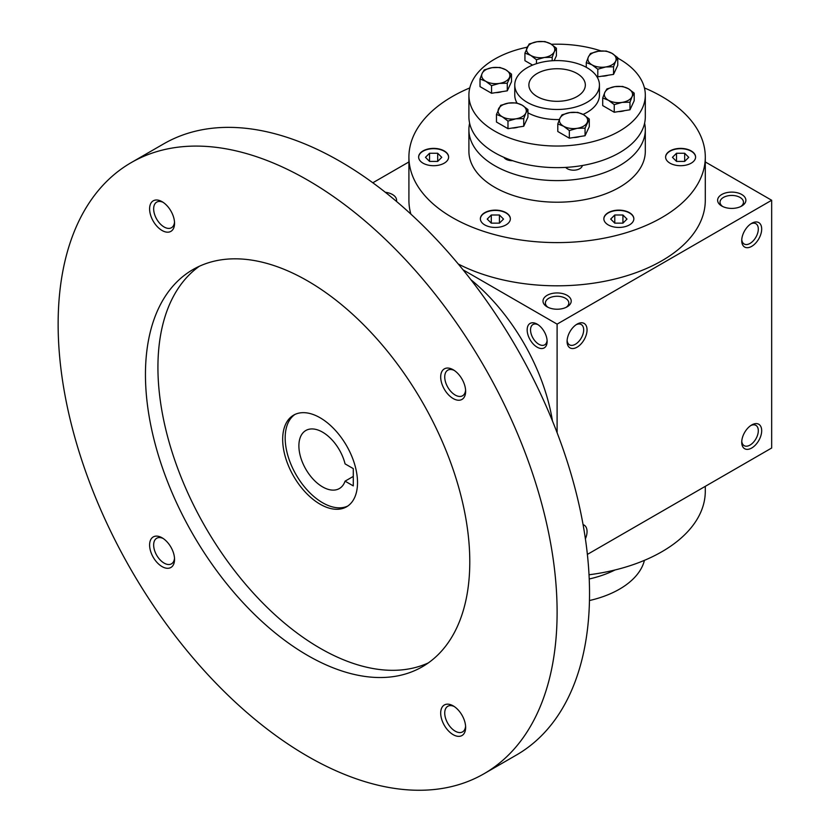 <?xml version="1.0" encoding="UTF-8"?>
<svg xmlns="http://www.w3.org/2000/svg" width="831" height="831" viewBox="0 0 831 831"><rect width="100%" height="100%" fill="white"/><g stroke="black" fill="none" stroke-linecap="round" stroke-linejoin="round"><path stroke-width="1.25" d="M644.43 87.92A148.188 85.551 180 0 1 661.892 96.552A148.188 85.551 180 0 1 705.29 157.049A148.188 85.551 180 0 1 557.102 242.6A148.188 85.551 180 0 1 408.914 157.049A148.188 85.551 180 0 1 469.785 87.92M509.85 221.036A15 8.653 180 0 1 493.406 227.372A15 8.653 180 0 1 480.37 218.792A15 8.653 180 0 1 495.359 210.129A15 8.653 180 0 1 510.359 218.792A15 8.653 180 0 1 509.85 221.036M437.501 165.411A15 8.653 180 0 1 418.627 157.049A15 8.653 180 0 1 433.616 148.385A15 8.653 180 0 1 448.615 157.049A15 8.653 180 0 1 437.501 165.411M676.714 148.687A15 8.653 180 0 1 695.589 157.049A15 8.653 180 0 1 680.599 165.701A15 8.653 180 0 1 665.6 157.049A15 8.653 180 0 1 676.714 148.687M629.451 212.674A15 8.653 180 0 1 633.845 218.792A15 8.653 180 0 1 618.856 227.445A15 8.653 180 0 1 603.857 218.792A15 8.653 180 0 1 613.112 210.794A15 8.653 180 0 1 629.451 212.674M587.05 67.737A42.339 24.442 180 0 1 599.442 85.022A42.339 24.442 180 0 1 557.102 109.474A42.339 24.442 180 0 1 514.763 85.022A42.339 24.442 180 0 1 540.908 62.439A42.339 24.442 180 0 1 587.05 67.737M577.067 73.502A28.223 16.298 180 0 1 585.336 85.022A28.223 16.298 180 0 1 557.102 101.32A28.223 16.298 180 0 1 528.88 85.022A28.223 16.298 180 0 1 546.31 69.97A28.223 16.298 180 0 1 577.067 73.502M537.148 324.132L537.148 324.132A14.117 8.144 60 0 1 547.13 341.416A14.117 8.144 60 0 1 537.148 347.181A14.117 8.144 60 0 1 527.166 329.897A14.117 8.144 60 0 1 537.148 324.132M557.102 432.722L557.102 324.132L463.064 269.836M587.382 554.412L771.667 448.013L771.667 200.261L705.29 161.941M741.73 240.595A14.117 8.144 120 0 0 751.702 246.35A14.117 8.144 120 0 0 761.684 229.065A14.117 8.144 120 0 0 751.702 223.31A14.117 8.144 120 0 0 741.73 240.595M761.684 430.728A14.117 8.144 -60 0 1 751.702 448.013A14.117 8.144 -60 0 1 741.73 442.248A14.117 8.144 -60 0 1 751.702 424.963A14.117 8.144 -60 0 1 761.684 430.728M567.085 341.416A14.117 8.144 120 0 0 577.067 347.181A14.117 8.144 120 0 0 587.05 329.897A14.117 8.144 120 0 0 577.067 324.132A14.117 8.144 120 0 0 567.085 341.416M583.082 524.652A14.117 8.144 -60 0 1 587.05 531.549A14.117 8.144 -60 0 1 585.398 538.841M557.102 324.132L771.667 200.261M372.818 182.778L408.914 161.941M396.449 201.382A14.117 8.144 0 0 0 385.314 192.283M547.13 306.847A14.117 8.144 0 0 0 567.085 306.847A14.117 8.144 0 0 0 567.085 295.327A14.117 8.144 0 0 0 547.13 295.327A14.117 8.144 0 0 0 547.13 306.847L547.13 306.847M721.765 206.026A14.117 8.144 0 0 0 741.73 206.026A14.117 8.144 0 0 0 741.73 194.496A14.117 8.144 0 0 0 721.765 194.496A14.117 8.144 0 0 0 721.765 206.026L721.765 206.026M705.29 157.049L705.29 200.261A148.188 85.551 180 0 1 617.568 278.364A148.188 85.551 180 0 1 458.255 263.998M410.867 214.107A148.188 85.551 180 0 1 408.914 200.261L408.914 157.049M547.089 340.378A11.727 6.773 60 0 1 544.7 344.834A11.727 6.773 60 0 1 532.972 338.072A11.727 6.773 60 0 1 532.972 324.526A11.727 6.773 60 0 1 538.031 324.692M741.761 239.546A11.727 6.773 120 0 0 744.15 244.013A11.727 6.773 120 0 0 755.878 237.24A11.727 6.773 120 0 0 755.878 223.695A11.727 6.773 120 0 0 750.819 223.861M750.819 425.524A11.727 6.773 -60 0 1 755.878 425.358A11.727 6.773 -60 0 1 758.308 430.728A11.727 6.773 -60 0 1 753.187 442.528A11.727 6.773 -60 0 1 744.15 445.665A11.727 6.773 -60 0 1 741.761 441.209M567.126 340.378A11.727 6.773 120 0 0 569.515 344.834A11.727 6.773 120 0 0 581.243 338.072A11.727 6.773 120 0 0 581.243 324.526A11.727 6.773 120 0 0 576.184 324.692M705.29 486.332L705.29 491.225A148.188 85.551 180 0 1 589.034 574.772M688.743 157.339L684.671 161.411L676.517 161.411L672.445 157.339L676.517 153.257L684.671 153.257L688.743 157.339M491.287 223.155L487.215 219.083L491.287 215L499.431 215L503.513 219.083L499.431 223.155L491.287 223.155L491.287 215M480.37 218.937A15 8.653 180 0 1 495.359 210.42A15 8.653 180 0 1 510.359 218.937M425.472 157.339L429.544 153.257L437.688 153.257L441.77 157.339L437.688 161.411L429.544 161.411L425.472 157.339M418.627 157.194A15 8.653 180 0 1 433.616 148.676A15 8.653 180 0 1 448.615 157.194M665.6 157.194A15 8.653 180 0 1 676.714 148.978A15 8.653 180 0 1 695.589 157.194M622.928 223.155L614.774 223.155L610.702 219.083L614.774 215L622.928 215L627 219.083L622.928 223.155L622.928 215M603.857 218.937A15 8.653 180 0 1 613.226 211.053A15 8.653 180 0 1 629.451 212.954A15 8.653 180 0 1 633.845 218.937M499.431 223.155L499.431 215M437.688 161.411L437.688 153.257M429.544 161.411L429.544 153.257M684.671 161.411L684.671 153.257M676.517 161.411L676.517 153.257M614.774 223.155L614.774 215M566.16 307.335A11.727 6.773 0 0 0 568.83 303.035A11.727 6.773 0 0 0 557.102 296.262A11.727 6.773 0 0 0 545.385 303.035A11.727 6.773 0 0 0 548.045 307.335M740.805 206.504A11.727 6.773 0 0 0 743.475 202.203A11.727 6.773 0 0 0 731.747 195.441A11.727 6.773 0 0 0 720.02 202.203A11.727 6.773 0 0 0 722.69 206.504M353.279 468.611L353.279 485.896L345.073 481.159A33.52 19.352 60 0 1 339.349 488.555A33.52 19.352 60 0 1 305.829 469.203A33.52 19.352 60 0 1 305.829 430.5A33.52 19.352 60 0 1 345.073 463.875L353.279 468.611M353.279 476.423L345.073 481.159M552.47 420.985A148.188 85.551 -120 0 0 470.907 279.725M484.037 773.734L516.466 755.005A352.822 203.709 -120 0 0 516.466 347.597A352.822 203.709 -120 0 0 163.645 143.888L131.205 162.616A352.822 203.709 -120 0 0 77.127 445.343A352.822 203.709 -120 0 0 307.615 756.262A352.822 203.709 -120 0 0 484.037 773.734A352.822 203.709 -120 0 0 484.037 366.326A352.822 203.709 -120 0 0 131.205 162.616M307.615 655.43A229.335 132.409 -120 0 0 422.283 666.784A229.335 132.409 -120 0 0 422.293 401.975A229.335 132.409 -120 0 0 192.948 269.566A229.335 132.409 -120 0 0 157.797 453.331A229.335 132.409 -120 0 0 307.615 655.43M162.076 230.499A17.638 10.19 -120 0 0 174.552 223.29A17.638 10.19 -120 0 0 162.076 201.684A17.638 10.19 -120 0 0 149.601 208.893A17.638 10.19 -120 0 0 162.076 230.499M453.165 734.666A17.638 10.19 -120 0 0 465.64 727.457A17.638 10.19 -120 0 0 453.165 705.851A17.638 10.19 -120 0 0 440.69 713.06A17.638 10.19 -120 0 0 453.165 734.666M162.076 566.607A17.638 10.19 -120 0 0 174.552 559.408A17.638 10.19 -120 0 0 162.076 537.802A17.638 10.19 -120 0 0 149.601 545.001A17.638 10.19 -120 0 0 162.076 566.607M453.165 398.548A17.638 10.19 -120 0 0 465.64 391.349A17.638 10.19 -120 0 0 453.165 369.743A17.638 10.19 -120 0 0 440.69 376.942A17.638 10.19 -120 0 0 453.165 398.548M199.357 266.252A229.335 132.409 -120 0 0 172.017 451.815A229.335 132.409 -120 0 0 320.091 648.222A229.335 132.409 -120 0 0 428.36 662.889M320.091 504.188A52.924 30.56 -120 0 0 346.558 506.806A52.924 30.56 -120 0 0 346.558 445.696A52.924 30.56 -120 0 0 293.634 415.136A52.924 30.56 -120 0 0 285.521 457.549A52.924 30.56 -120 0 0 320.091 504.188M294.912 414.472A52.924 30.56 -120 0 0 288.367 457.247A52.924 30.56 -120 0 0 322.594 502.745A52.924 30.56 -120 0 0 347.774 506.037M454.214 370.408A14.781 8.528 -120 0 0 447.795 370.179A14.781 8.528 -120 0 0 445.53 382.021A14.781 8.528 -120 0 0 455.191 395.037A14.781 8.528 -120 0 0 462.576 395.774A14.781 8.528 -120 0 0 465.589 390.103M163.136 538.467A14.781 8.528 -120 0 0 156.716 538.239A14.781 8.528 -120 0 0 154.452 550.08A14.781 8.528 -120 0 0 164.102 563.096A14.781 8.528 -120 0 0 171.498 563.833A14.781 8.528 -120 0 0 174.51 558.162M454.214 706.516A14.781 8.528 -120 0 0 447.795 706.288A14.781 8.528 -120 0 0 445.53 718.129A14.781 8.528 -120 0 0 455.191 731.155A14.781 8.528 -120 0 0 462.576 731.882A14.781 8.528 -120 0 0 465.589 726.211M163.136 202.349A14.781 8.528 -120 0 0 156.716 202.12A14.781 8.528 -120 0 0 154.452 213.962A14.781 8.528 -120 0 0 164.102 226.988A14.781 8.528 -120 0 0 171.498 227.715A14.781 8.528 -120 0 0 174.51 222.043M644.43 560.343A88.211 50.93 180 0 1 589.459 600.533M614.992 569.983A88.211 50.93 180 0 1 589.231 578.978M491.547 85.655L485.782 81.293L480.017 78.997L482.125 73.429A14.117 8.144 0 0 0 485.782 81.293A14.117 8.144 0 0 0 499.41 83.401A14.117 8.144 0 0 0 509.393 77.647A14.117 8.144 0 0 0 505.736 69.773A14.117 8.144 0 0 0 492.108 67.664A14.117 8.144 0 0 0 482.125 73.429L484.234 69.908L492.108 67.664L499.982 67.477L505.736 69.773L511.501 74.125L507.284 83.214L499.41 83.401L491.547 85.655L491.547 93.269L507.284 90.828L511.501 81.739L511.501 74.125M491.547 93.269L480.017 86.611L480.017 78.997M614.234 104.633L608.469 100.281L602.714 97.985L604.823 92.407A14.117 8.144 0 0 0 608.469 100.281A14.117 8.144 0 0 0 622.107 102.39L614.234 104.633L614.234 112.247L629.971 109.806L629.971 102.203L622.107 102.39A14.117 8.144 0 0 0 632.079 96.625L629.971 102.203M614.234 112.247L602.714 105.589L602.714 97.985M606.931 88.896L614.795 86.642L622.668 86.455L628.433 88.751A14.117 8.144 0 0 0 614.795 86.642A14.117 8.144 0 0 0 604.823 92.407L606.931 88.896M634.188 93.114L628.433 88.751A14.117 8.144 0 0 1 632.079 96.625L634.188 93.114L634.188 100.728L629.971 109.806M536.452 59.728L530.687 55.365L524.932 53.07L529.15 43.981L537.013 41.737L544.887 41.55L550.652 43.846A14.117 8.144 0 0 0 537.013 41.737A14.117 8.144 0 0 0 527.041 47.502A14.117 8.144 0 0 0 530.687 55.365A14.117 8.144 0 0 0 544.326 57.484L536.452 59.728L536.452 63.686M532.578 65.098L524.932 60.684L524.932 53.07M556.406 48.198L550.652 43.846A14.117 8.144 0 0 1 554.298 51.719L552.189 57.287L544.326 57.484A14.117 8.144 0 0 0 554.298 51.719L556.406 48.198L556.406 55.812L554.173 60.642M552.189 60.746L552.189 57.287M597.801 69.212L592.036 64.86L586.27 62.564L588.379 56.986A14.117 8.144 0 0 0 592.036 64.86A14.117 8.144 0 0 0 605.664 66.968L597.801 69.212L597.801 76.826L613.538 74.395L613.538 66.781L605.664 66.968A14.117 8.144 0 0 0 615.646 61.203L613.538 66.781M586.27 67.311L586.27 62.564M596.513 76.088L597.801 76.826M590.488 53.475L598.362 51.231L606.235 51.044L611.99 53.34A14.117 8.144 0 0 0 598.362 51.231A14.117 8.144 0 0 0 588.379 56.986L590.488 53.475M617.755 57.692L611.99 53.34A14.117 8.144 0 0 1 615.646 61.203L617.755 57.692L617.755 65.306L613.538 74.395M503.898 157.329A8.819 5.09 0 0 0 512.634 160.695M512.125 128.047A12.133 7.012 0 0 0 518.336 127.081M573.463 137.531A12.133 7.012 0 0 0 579.685 136.575M563.563 126.208A14.117 8.144 0 0 0 577.192 128.317A14.117 8.144 0 0 0 587.174 122.552A14.117 8.144 0 0 0 583.528 114.678A14.117 8.144 0 0 0 569.889 112.569A14.117 8.144 0 0 0 559.907 118.334A14.117 8.144 0 0 0 563.563 126.208L557.798 123.912L559.907 118.334L562.016 114.823L569.889 112.569L577.763 112.382L583.528 114.678L589.283 119.041L585.066 128.13L577.192 128.317L569.328 130.56L563.563 126.208M569.328 130.56L569.328 138.175L557.798 131.516L557.798 123.912M569.328 138.175L585.066 135.733L589.283 126.655L589.283 119.041M585.066 135.733L585.066 128.13M523.727 118.636L515.854 118.823L507.98 121.066L502.215 116.714L496.46 114.418L500.678 105.329L508.551 103.086A14.117 8.144 0 0 0 498.569 108.84A14.117 8.144 0 0 0 502.215 116.714A14.117 8.144 0 0 0 515.854 118.823A14.117 8.144 0 0 0 525.836 113.058L523.727 118.636L523.727 126.25L527.945 117.161L527.945 109.547L525.836 113.058A14.117 8.144 0 0 0 522.18 105.194L516.415 102.899L508.551 103.086A14.117 8.144 0 0 1 522.18 105.194L527.945 109.547M496.46 114.418L496.46 122.032L507.98 128.68L507.98 121.066M507.98 128.68L523.727 126.25M527.176 47.201A88.211 50.93 0 0 0 468.902 95.108A88.211 50.93 0 0 0 557.102 146.038A88.211 50.93 0 0 0 645.313 95.108A88.211 50.93 0 0 0 619.479 59.094A88.211 50.93 0 0 0 617.755 58.128M601.021 50.94A88.211 50.93 0 0 0 551.389 44.292M495.681 92.625A12.133 7.012 0 0 0 501.893 91.67M618.368 111.603A12.133 7.012 0 0 0 624.59 110.648M601.935 76.192A12.133 7.012 0 0 0 608.147 75.226M514.763 85.022L514.763 95.108A42.339 24.442 0 0 0 517.069 103.065M527.945 112.829A42.339 24.442 0 0 0 559.398 119.519M583.061 114.418A42.339 24.442 0 0 0 599.442 95.108L599.442 85.022M469.619 123.196A88.211 50.93 0 0 0 468.902 129.678L468.902 151.284A88.211 50.93 0 0 0 557.102 202.213A88.211 50.93 0 0 0 645.313 151.284L645.313 129.678A88.211 50.93 0 0 0 644.596 123.196M468.902 129.678A88.211 50.93 0 0 0 557.102 180.607A88.211 50.93 0 0 0 645.313 129.678M565.682 167.395A8.819 5.09 0 0 0 575.239 170.095A8.819 5.09 0 0 0 582.334 165.514M507.284 90.828L507.284 83.214M468.902 95.108L468.902 116.714A88.211 50.93 0 0 0 557.102 167.644A88.211 50.93 0 0 0 645.313 116.714L645.313 95.108"/></g></svg>
